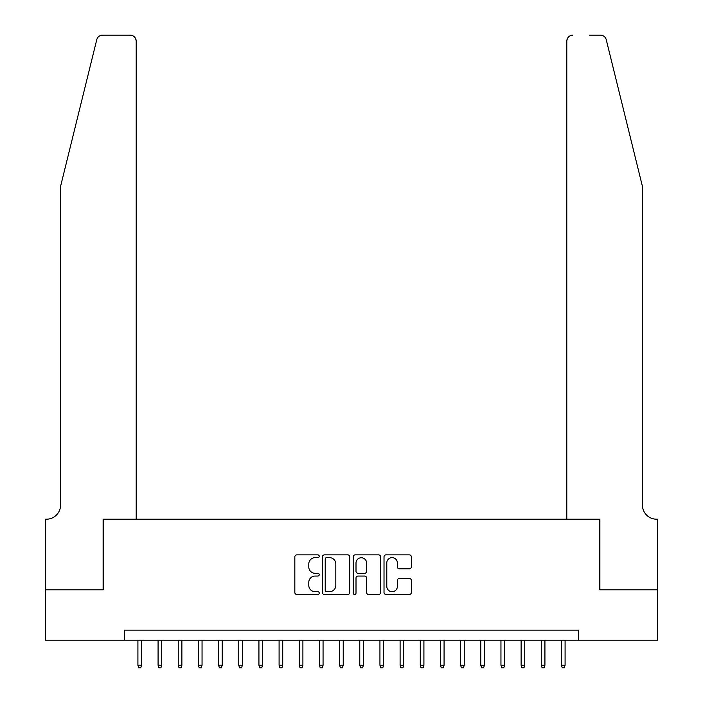 <?xml version="1.0" encoding="UTF-8"?>
<svg xmlns="http://www.w3.org/2000/svg" width="703" height="703" viewBox="0 0 703 703"><rect width="100%" height="100%" fill="white"/><g stroke="black" fill="none" stroke-linecap="round" stroke-linejoin="round"><path stroke-width="1.05" d="M319.232 556.258A1.388 1.388 0 0 0 317.844 554.869L296.807 554.869A1.977 1.977 0 0 0 294.829 556.855L294.829 592.488A1.977 1.977 0 0 0 296.807 594.466L317.844 594.466A1.388 1.388 0 0 0 319.232 593.077A1.388 1.388 0 0 0 317.844 591.698L315.12 591.698A6.336 6.336 0 0 1 308.784 585.362L308.784 582.392A6.336 6.336 0 0 1 315.12 576.056L317.844 576.056A1.388 1.388 0 0 0 319.232 574.667A1.388 1.388 0 0 0 317.844 573.288L315.12 573.288A6.336 6.336 0 0 1 308.784 566.952L308.784 563.982A6.336 6.336 0 0 1 315.12 557.646L317.844 557.646A1.388 1.388 0 0 0 319.232 556.258M409.357 568.832A1.977 1.977 0 0 0 411.334 566.846L411.334 556.855A1.977 1.977 0 0 0 409.357 554.869L386 554.869A1.977 1.977 0 0 0 384.014 556.855L384.014 592.488A1.977 1.977 0 0 0 386 594.466L409.357 594.466A1.977 1.977 0 0 0 411.334 592.488L411.334 580.414A1.977 1.977 0 0 0 409.357 578.428L399.357 578.428A1.977 1.977 0 0 0 397.38 580.414L397.38 586.399A5.299 5.299 0 0 1 392.081 591.698A5.299 5.299 0 0 1 386.791 586.399L386.791 562.936A5.299 5.299 0 0 1 392.081 557.646A5.299 5.299 0 0 1 397.38 562.936L397.38 566.846A1.977 1.977 0 0 0 399.357 568.832L409.357 568.832M124.598 640.222L45.44 640.222L45.44 589.799L103.42 589.799L103.42 519.201L599.58 519.201L599.58 589.799L657.56 589.799L657.56 640.222L578.402 640.222L578.402 630.134L124.598 630.134L124.598 640.222L578.402 640.222M349.769 556.855A1.977 1.977 0 0 0 347.792 554.869L324.426 554.869A1.977 1.977 0 0 0 322.449 556.855L322.449 592.488A1.977 1.977 0 0 0 324.426 594.466L347.792 594.466A1.977 1.977 0 0 0 349.769 592.488L349.769 556.855M355.208 554.869L378.574 554.869A1.977 1.977 0 0 1 380.551 556.855L380.551 592.488A1.977 1.977 0 0 1 378.574 594.466L368.574 594.466A1.977 1.977 0 0 1 366.597 592.488L366.597 578.033A1.977 1.977 0 0 0 364.62 576.056L357.985 576.056A1.977 1.977 0 0 0 356.008 578.033L356.008 593.077A1.388 1.388 0 0 1 354.62 594.466A1.388 1.388 0 0 1 353.231 593.077L353.231 556.855A1.977 1.977 0 0 1 355.208 554.869M326.605 557.646A1.388 1.388 0 0 0 325.217 559.026L325.217 590.309A1.388 1.388 0 0 0 326.605 591.698L329.479 591.698A6.336 6.336 0 0 0 335.814 585.362L335.814 563.982A6.336 6.336 0 0 0 329.479 557.646L326.605 557.646M366.597 563.041A5.299 5.299 0 0 0 361.298 557.743A5.299 5.299 0 0 0 356.008 563.041L356.008 571.302A1.977 1.977 0 0 0 357.985 573.288L364.62 573.288A1.977 1.977 0 0 0 366.597 571.302L366.597 563.041M141.54 665.231L140.732 667.85L138.719 667.85L137.911 665.231L141.54 665.231L141.54 640.222M137.911 665.231L137.911 640.222M96.742 39.755C98.279 36.433 98.279 36.433 96.742 39.755C98.279 36.433 98.279 36.433 96.742 39.755L60.563 186.418L60.563 505.088A14.122 14.122 0 0 1 46.442 519.201L45.335 519.201L45.335 589.799L103.121 589.799L103.121 519.201L136.197 519.201L136.197 41.205A6.055 6.055 0 0 0 130.143 35.15L102.612 35.15A6.055 6.055 0 0 0 96.742 39.755M113.403 35.15L130.143 35.15C133.798 35.537 135.811 37.549 136.197 41.205L136.197 519.201M60.563 505.088A14.122 14.122 0 0 1 46.442 519.201M631.347 141.444L606.258 39.755C604.721 36.433 604.721 36.433 606.258 39.755C604.721 36.433 604.721 36.433 606.258 39.755L642.437 186.418L642.437 505.088A14.122 14.122 0 0 0 656.558 519.201L657.665 519.201L657.665 589.799L599.879 589.799L599.879 519.201L566.803 519.201L566.803 41.205L566.803 519.201M589.597 35.15L600.388 35.15A6.055 6.055 0 0 1 606.258 39.755M572.857 35.15A6.055 6.055 0 0 0 566.803 41.205C567.189 37.549 569.202 35.537 572.857 35.15M642.437 505.088A14.122 14.122 0 0 0 656.558 519.201M161.708 665.231L160.899 667.85L158.887 667.85L158.078 665.231L161.708 665.231L161.708 640.222M158.078 665.231L158.078 640.222M181.875 665.231L181.075 667.85L179.054 667.85L178.246 665.231L181.875 665.231L181.875 640.222M178.246 665.231L178.246 640.222M202.051 665.231L201.243 667.85L199.221 667.85L198.422 665.231L202.051 665.231L202.051 640.222M198.422 665.231L198.422 640.222M222.218 665.231L221.41 667.85L219.398 667.85L218.589 665.231L222.218 665.231L222.218 640.222M218.589 665.231L218.589 640.222M242.386 665.231L241.577 667.85L239.565 667.85L238.756 665.231L242.386 665.231L242.386 640.222M238.756 665.231L238.756 640.222M262.553 665.231L261.744 667.85L259.732 667.85L258.924 665.231L262.553 665.231L262.553 640.222M258.924 665.231L258.924 640.222M282.72 665.231L281.921 667.85L279.899 667.85L279.091 665.231L282.72 665.231L282.72 640.222M279.091 665.231L279.091 640.222M302.896 665.231L302.088 667.85L300.067 667.85L299.258 665.231L302.896 665.231L302.896 640.222M299.258 665.231L299.258 640.222M323.064 665.231L322.255 667.85L320.234 667.85L319.434 665.231L323.064 665.231L323.064 640.222M319.434 665.231L319.434 640.222M343.231 665.231L342.423 667.85L340.41 667.85L339.602 665.231L343.231 665.231L343.231 640.222M339.602 665.231L339.602 640.222M363.398 665.231L362.59 667.85L360.577 667.85L359.769 665.231L363.398 665.231L363.398 640.222M359.769 665.231L359.769 640.222M383.566 665.231L382.766 667.85L380.745 667.85L379.936 665.231L383.566 665.231L383.566 640.222M379.936 665.231L379.936 640.222M403.742 665.231L402.933 667.85L400.912 667.85L400.104 665.231L403.742 665.231L403.742 640.222M400.104 665.231L400.104 640.222M423.909 665.231L423.101 667.85L421.079 667.85L420.28 665.231L423.909 665.231L423.909 640.222M420.28 665.231L420.28 640.222M444.076 665.231L443.268 667.85L441.256 667.85L440.447 665.231L444.076 665.231L444.076 640.222M440.447 665.231L440.447 640.222M464.244 665.231L463.435 667.85L461.423 667.85L460.614 665.231L464.244 665.231L464.244 640.222M460.614 665.231L460.614 640.222M484.411 665.231L483.602 667.85L481.59 667.85L480.782 665.231L484.411 665.231L484.411 640.222M480.782 665.231L480.782 640.222M504.578 665.231L503.779 667.85L501.757 667.85L500.949 665.231L504.578 665.231L504.578 640.222M500.949 665.231L500.949 640.222M524.754 665.231L523.946 667.85L521.925 667.85L521.125 665.231L524.754 665.231L524.754 640.222M521.125 665.231L521.125 640.222M544.922 665.231L544.113 667.85L542.101 667.85L541.292 665.231L544.922 665.231L544.922 640.222M541.292 665.231L541.292 640.222M565.089 665.231L564.281 667.85L562.268 667.85L561.46 665.231L565.089 665.231L565.089 640.222M561.46 665.231L561.46 640.222"/></g></svg>
